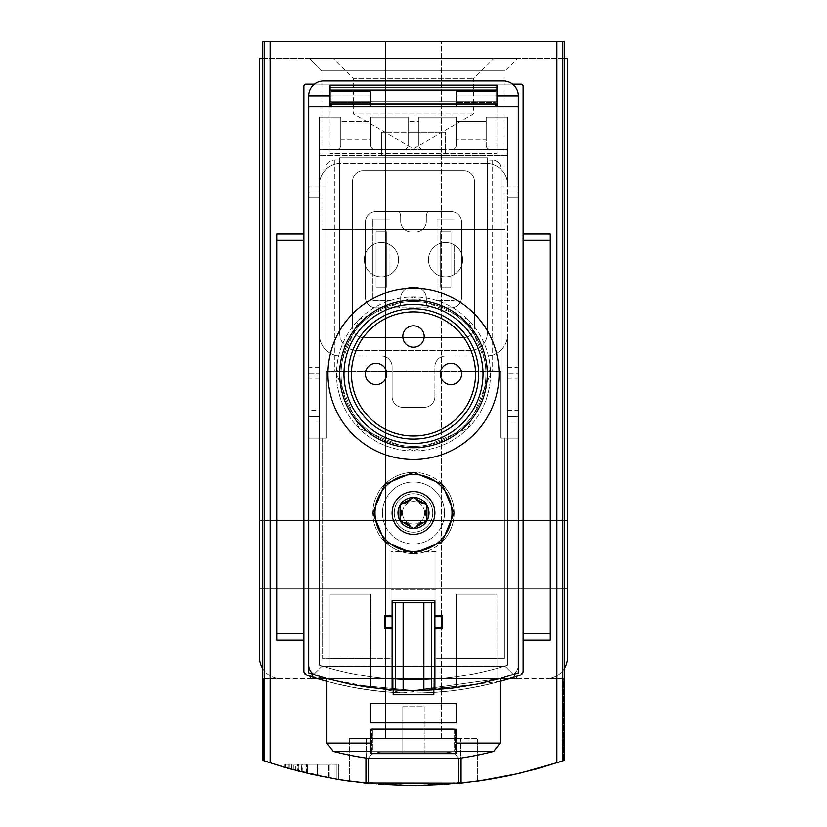 <?xml version="1.0" encoding="UTF-8"?>
<svg xmlns="http://www.w3.org/2000/svg" width="827" height="827" viewBox="0 0 827 827"><rect width="100%" height="100%" fill="white"/><g stroke="black" fill="none" stroke-linecap="round" stroke-linejoin="round"><path stroke-width="0.62" stroke-dasharray="4.13 3.1" d="M325.859 777.266A461.983 461.983 0 0 0 338.377 779.499A461.983 461.983 0 0 1 317.527 775.571A461.983 461.983 0 0 0 330.035 778.052L339.029 779.613L330.035 778.052A461.983 461.983 0 0 0 338.377 779.499A461.983 461.983 0 0 1 317.527 775.571A461.983 461.983 0 0 0 325.859 777.266L325.859 764.262L339.029 764.262L317.527 764.262L339.029 764.262L317.527 764.262L325.859 764.262L325.859 777.266M559.683 761.915L563.549 760.602C463.513 793.806 363.487 793.806 263.451 760.602L267.266 761.894M364.149 783.004L349.356 781.184L413.51 785.65L477.634 781.184L461.404 783.159M366.247 783.231L349.356 781.184L366.247 783.231L366.247 738.594L368.501 738.594L365.937 738.594L461.063 738.594L349.335 738.594L477.665 738.594L349.335 738.594L366.247 738.594L366.247 783.231L368.387 783.448L345.086 780.554L317.496 775.561L290.267 768.914L264.226 760.871L264.226 41.35L564.283 41.35L262.717 41.35L564.283 41.35L564.283 58.459L259.502 58.459L259.502 657.32A21.388 21.388 0 0 0 280.891 678.709L563.425 678.709L563.549 760.602L563.425 678.709L564.283 678.709L262.717 678.709L280.891 678.709L263.575 678.709L263.451 760.602L262.717 760.354L263.451 760.602L263.575 678.709L262.717 678.709L262.717 41.35L264.226 41.35M317.403 775.54L317.403 764.262L293.296 764.262L293.296 769.741C267.534 763.063 324.629 777.907 325.941 777.277A461.983 461.983 0 0 1 317.919 775.654L298.785 771.178L325.941 777.277A461.983 461.983 0 0 1 287.176 768.045A461.983 461.983 0 0 0 317.403 775.54L287.196 768.056M301.504 771.87L305.949 772.956A461.983 461.983 0 0 1 285.791 767.642A461.983 461.983 0 0 0 301.504 771.87L301.504 764.262L285.791 764.262L305.949 764.262L301.772 764.262L301.772 771.932L289.967 768.831M289.957 768.821L289.957 764.262L291.828 764.262L291.828 769.337L305.949 772.956A461.983 461.983 0 0 1 301.772 771.932M291.238 769.182A461.983 461.983 0 0 0 295.849 770.413A461.983 461.983 0 0 0 302.258 772.056L291.238 769.182L291.238 764.262L307.406 764.262L291.238 764.262M291.693 769.306A461.983 461.983 0 0 0 295.87 770.423A461.983 461.983 0 0 1 284.323 767.229A461.983 461.983 0 0 0 291.693 769.306L291.693 764.262L291.693 769.306M307.406 773.307A461.983 461.983 0 0 1 295.87 770.423L307.406 773.307L307.406 764.262L307.406 773.307M291.828 764.262L305.949 764.262L305.949 772.956L305.949 764.262L285.791 764.262L285.791 767.642L339.029 779.613L330.035 778.052L339.029 779.613L339.029 764.262L339.029 779.613M349.335 781.184L349.335 738.594L349.335 781.174L378.456 784.316M448.596 784.316L477.665 781.174L477.665 738.594L477.665 781.184M262.717 668.588A21.388 21.388 0 0 0 280.891 678.709L262.717 678.709L262.717 760.354L264.226 760.871M460.753 783.231L460.753 738.594L460.753 783.231L458.613 783.448L461.063 783.2L461.063 738.594L458.499 738.594L461.063 738.594L461.063 758.049M564.283 668.588A21.388 21.388 0 0 0 567.498 657.32L567.498 58.459L564.283 58.459L564.283 668.588A21.388 21.388 0 0 1 546.109 678.709A21.388 21.388 0 0 0 564.283 668.588L564.283 678.709L546.109 678.709L564.283 678.709L564.283 760.354L543.484 766.991L516.348 774.051L488.84 779.468L461.063 783.2M297.668 770.888A461.983 461.983 0 0 0 306.517 773.09L328.753 777.814A461.983 461.983 0 0 1 306.559 773.1A461.983 461.983 0 0 0 318.86 775.85L297.668 770.888L297.668 764.262L328.753 764.262L297.668 764.262M298.537 771.115A461.983 461.983 0 0 0 306.559 773.1A461.983 461.983 0 0 1 284.374 767.239A461.983 461.983 0 0 0 298.537 771.115L298.537 764.262L298.537 771.115M322.602 438.093L322.602 658.643L391.047 658.643L391.047 689.687A320.814 320.814 0 0 1 316.152 675.349A320.814 320.814 0 0 0 510.848 675.349A320.814 320.814 0 0 1 391.047 689.687L391.047 551.63L391.047 658.643L322.602 658.643L391.047 658.643L322.602 658.643L322.602 438.093L326.438 438.093L326.438 371.799L325.807 371.799L501.193 371.799L326.438 371.799L326.438 438.093L308.698 438.093L308.698 665.156A10.689 10.689 0 0 0 316.152 675.349A10.689 10.689 0 0 1 308.698 665.156A10.689 10.689 0 0 0 316.152 675.349A320.814 320.814 0 0 0 510.848 675.349A10.689 10.689 0 0 0 518.302 665.156L518.302 438.093L504.398 438.093L504.398 658.643L504.398 438.093L500.562 438.093L500.562 371.799L500.562 438.093L518.302 438.093L500.562 438.093L501.193 438.093L501.193 371.799L334.366 371.799L501.193 371.799L501.193 168.605L499.88 164.056L495.466 160.531L487.289 160.056L493.595 160.107L497.182 161.368L500.345 164.893L501.193 168.605L501.193 438.093L501.193 168.605L501.193 438.093L518.302 438.093L518.302 186.861L501.193 186.861L518.302 186.861L518.302 95.891A14.969 14.969 0 0 0 503.333 80.922L323.667 80.922A14.969 14.969 0 0 0 308.698 95.891L308.698 438.093L326.438 438.093L308.698 438.093L322.602 438.093L322.602 658.643L322.602 438.093M435.953 551.63L391.047 551.63L391.047 689.687L391.047 551.63L435.953 551.63L435.953 658.643L504.398 658.643L504.398 438.093L504.398 658.643L435.953 658.643L435.953 689.687L435.953 658.643L504.398 658.643L435.953 658.643L435.953 551.63L435.953 689.687L435.953 551.63M496.913 594.231L496.913 658.395L456.277 658.395L456.277 594.231L496.913 594.231L456.277 594.231L456.277 687.609A320.814 320.814 0 0 0 496.913 679.443L496.913 658.395L456.277 658.395L496.913 658.395L496.913 594.231L456.277 594.231L456.277 687.609A320.814 320.814 0 0 0 496.913 679.443L496.913 658.395L456.277 658.395L456.277 687.609A320.814 320.814 0 0 0 496.913 679.443L496.913 594.231L456.277 594.231L456.277 687.609A320.814 320.814 0 0 0 496.913 679.443L496.913 594.231M370.723 594.231L370.723 658.395L330.087 658.395L330.087 594.231L370.723 594.231L330.087 594.231L330.087 679.443A320.814 320.814 0 0 0 370.723 687.609L370.723 658.395L330.087 658.395L370.723 658.395L370.723 594.231L330.087 594.231L330.087 679.443A320.814 320.814 0 0 0 370.723 687.609L370.723 658.395L330.087 658.395L330.087 679.443A320.814 320.814 0 0 0 370.723 687.609L370.723 594.231L330.087 594.231L330.087 679.443A320.814 320.814 0 0 0 370.723 687.609L370.723 594.231M326.882 678.553L352.261 684.57L413.459 690.473L474.77 684.57L500.118 678.553L413.521 690.473L352.271 684.58L326.882 678.553L352.261 684.57L413.459 690.473L474.77 684.57L500.118 678.553L413.521 690.473L352.271 684.58L326.882 678.553L326.882 743.122L370.723 743.122L370.723 753.221L370.723 729.29L370.723 753.221L370.723 729.29L456.277 729.29L456.277 753.221L456.277 729.29L370.723 729.29L370.723 753.221L456.277 753.221L456.277 729.29L456.277 753.221L370.723 753.221L370.723 751.402L370.723 753.221L456.277 753.221L456.277 729.29L370.723 729.29L370.723 743.122L370.723 729.29L370.723 743.122L326.882 743.122L370.723 743.122M316.152 675.349A320.814 320.814 0 0 0 510.848 675.349A10.689 10.689 0 0 0 518.302 665.156A10.689 10.689 0 0 1 510.848 675.349A10.689 10.689 0 0 0 518.302 665.156L518.302 95.891A14.969 14.969 0 0 0 512.595 84.127L314.405 84.127A14.969 14.969 0 0 0 308.698 95.891L308.698 665.156L308.698 95.891L330.087 95.891L330.087 85.191L330.087 103.923L330.087 85.191L496.913 85.191L496.913 103.923L330.087 103.923L330.087 100.915L330.087 103.923M325.807 438.093L325.807 168.605L325.807 186.861L308.698 186.861L325.807 186.861L325.807 438.093L325.807 168.605L326.655 164.893L328.319 162.557L331.534 160.531L334.366 160.056L331.534 160.531L328.319 162.557L326.655 164.893L325.807 168.605L325.807 438.093M435.953 589.393L391.047 589.393L435.953 589.393M303.891 86.266L303.891 237.463L303.891 86.266L306.021 84.127L520.979 84.127L523.109 86.266A2.14 2.14 0 0 0 520.979 84.127L523.109 86.266L523.109 233.845L550.275 233.845L523.109 233.845L523.109 86.266L523.109 671.1L520.235 675.142C449.206 698.918 378.053 698.918 306.765 675.142L303.891 671.1L303.891 640.212L276.725 640.212L276.725 233.845L303.891 233.845L303.891 671.1L303.891 640.212L276.725 640.212L276.725 233.845L303.891 233.845L303.891 86.266L306.021 84.127L512.595 84.127A14.969 14.969 0 0 0 503.333 80.922L323.667 80.922A14.969 14.969 0 0 0 314.405 84.127L306.021 84.127A2.14 2.14 0 0 0 303.891 86.266M303.891 233.845L276.725 233.845L276.725 240.378L303.891 240.378L303.891 237.463L303.891 636.594L303.891 240.378M523.109 671.1L523.109 640.212L550.275 640.212L523.109 640.212L523.109 671.1L520.235 675.142A4.28 4.28 0 0 0 523.109 671.1M523.109 640.212L550.275 640.212L550.275 233.845L550.275 640.212L550.275 233.845L523.109 233.845M365.937 783.2L365.937 758.049M500.118 681.376L402.821 692.871L306.765 675.142L303.891 671.1A4.28 4.28 0 0 0 306.765 675.142A327.234 327.234 0 0 0 520.235 675.142M496.913 106.58L330.087 106.58L330.087 87.672L330.087 153.636L330.087 106.58L496.913 106.58L330.087 106.58L496.913 106.58L496.913 87.672L496.913 153.636L496.913 106.58L496.913 153.636L330.087 153.636L496.913 153.636L496.913 95.891L518.302 95.891A14.969 14.969 0 0 0 512.595 84.127L314.405 84.127A14.969 14.969 0 0 0 308.698 95.891M496.913 103.923L496.913 95.891M456.277 743.122L456.277 729.29L456.277 743.122L500.118 743.122L456.277 743.122L500.118 743.122L500.118 678.553M370.723 751.402L333.291 751.402A320.814 320.814 0 0 0 366.764 758.163L460.236 758.163A320.814 320.814 0 0 0 493.709 751.402L456.277 751.402M370.723 703.632L456.277 703.632L370.723 703.632L456.277 703.632L370.723 703.632L456.277 703.632L370.723 703.632L370.723 722.881L456.277 722.881L456.277 703.632L370.723 703.632L370.723 722.881L370.723 703.632M456.277 722.881L370.723 722.881L456.277 722.881L456.277 703.632L456.277 722.881L370.723 722.881L456.277 722.881L456.277 703.632L456.277 722.881L456.277 703.632L456.277 722.881L370.723 722.881L456.277 722.881M440.233 231.705L450.932 231.705L450.932 287.31L450.932 231.705L440.233 231.705L440.233 287.31L450.932 287.31L450.932 231.705L450.932 287.31L440.233 287.31L450.932 287.31L440.233 287.31L440.233 231.705L450.932 231.705L440.233 231.705L440.233 287.31L440.233 231.705M474.46 326.882L474.46 181.444A10.689 10.689 0 0 0 463.761 170.744L363.239 170.744A10.689 10.689 0 0 0 352.54 181.444L352.54 326.882A10.689 10.689 0 0 0 363.239 337.571L463.761 337.571A10.689 10.689 0 0 0 474.46 326.882L474.46 181.444A10.689 10.689 0 0 0 463.761 170.744L363.239 170.744A10.689 10.689 0 0 0 352.54 181.444L352.54 326.882A10.689 10.689 0 0 0 363.239 337.571L463.761 337.571A10.689 10.689 0 0 0 474.46 326.882L474.46 181.444A10.689 10.689 0 0 0 463.761 170.744L363.239 170.744A10.689 10.689 0 0 0 352.54 181.444L352.54 326.882A10.689 10.689 0 0 0 363.239 337.571L463.761 337.571A10.689 10.689 0 0 0 474.46 326.882L474.46 181.444A10.689 10.689 0 0 0 463.761 170.744L363.239 170.744A10.689 10.689 0 0 0 352.54 181.444L352.54 326.882A10.689 10.689 0 0 0 363.239 337.571L463.761 337.571A10.689 10.689 0 0 0 474.46 326.882M376.068 231.705L386.767 231.705L376.068 231.705L376.068 287.31L386.767 287.31L386.767 231.705L386.767 287.31L386.767 231.705L386.767 287.31L376.068 287.31L386.767 287.31L376.068 287.31L376.068 231.705L386.767 231.705L376.068 231.705L376.068 287.31L376.068 231.705M309.474 678.709L517.526 678.709L309.474 678.709L517.526 678.709L309.474 678.709L321.899 666.283L505.101 666.283L321.899 666.283L321.899 520.441L505.101 520.441L321.899 520.441L505.101 520.441L321.899 520.441L321.899 666.283L505.101 666.283L321.899 666.283L309.474 678.709M339.711 160.056L334.366 160.056L339.711 160.056L339.711 157.916L339.711 333.291A17.109 17.109 0 0 0 356.819 350.41L470.181 350.41A17.109 17.109 0 0 0 487.289 333.291L487.289 157.916L339.711 157.916L339.711 333.291L339.711 157.916L487.289 157.916L487.289 333.291A17.109 17.109 0 0 1 470.181 350.41A17.109 17.109 0 0 0 487.289 333.291A17.109 17.109 0 0 1 470.181 350.41L356.819 350.41A17.109 17.109 0 0 1 339.711 333.291L339.711 160.056M518.302 95.891L518.302 665.156L518.302 106.58L518.302 197.364L518.302 106.58L308.698 106.58L308.698 197.364L308.698 106.58L518.302 106.58L518.302 672.878L518.302 197.364L518.302 672.878L500.852 678.357L477.158 684.094L459.14 687.216L434.888 689.759L434.888 628.448L434.888 689.759L423.869 690.307A320.814 320.814 0 0 1 403.131 690.307L392.112 689.759L392.112 628.448L392.112 689.759L367.86 687.216L349.842 684.094L326.148 678.357L308.698 672.878L308.698 423.124L319.398 423.124L319.398 665.156A310.125 310.125 0 0 0 507.602 665.156L507.602 184.866A21.388 21.388 0 0 0 486.214 163.477L340.786 163.477A21.388 21.388 0 0 0 319.398 184.866L319.398 334.584A21.388 21.388 0 0 0 340.786 355.961L381.423 355.961A10.689 10.689 0 0 1 392.112 366.661L392.112 396.609A10.689 10.689 0 0 0 402.811 407.297L424.189 407.297A10.689 10.689 0 0 0 434.888 396.609L434.888 366.661A10.689 10.689 0 0 1 445.577 355.961L486.214 355.961A21.388 21.388 0 0 0 507.602 334.584L507.602 373.928L518.302 373.928L507.602 373.928L507.602 665.156L507.602 423.124L518.302 423.124M567.498 554.659L567.498 588.886L567.498 554.659M333.291 58.459L493.709 58.459L333.291 58.459L353.615 78.782L473.385 78.782L353.615 78.782L353.615 114.064L473.385 114.064L353.615 114.064L413.5 148.643L473.385 114.064L473.385 78.782L493.709 58.459M309.474 58.459L517.526 58.459L309.474 58.459L517.526 58.459L309.474 58.459L517.526 58.459L309.474 58.459L321.899 70.884L505.101 70.884L321.899 70.884L505.101 70.884L321.899 70.884L309.474 58.459L321.899 70.884L505.101 70.884L321.899 70.884L321.899 229.565L505.101 229.565L321.899 229.565L505.101 229.565L321.899 229.565L321.899 70.884L321.899 229.565L505.101 229.565L321.899 229.565M564.283 58.459L262.717 58.459M259.502 554.659L259.502 588.886L259.502 554.659M385.692 41.35L441.308 41.35L385.692 41.35L441.308 41.35L385.692 41.35L385.692 738.594L441.308 738.594L385.692 738.594L441.308 738.594L385.692 738.594L385.692 41.35M326.882 681.365A327.234 327.234 0 0 0 500.118 681.365M512.595 84.127A14.969 14.969 0 0 0 503.333 80.922L323.667 80.922A14.969 14.969 0 0 0 314.405 84.127M330.087 95.891L330.087 106.58M339.711 333.291A17.109 17.109 0 0 0 356.819 350.41A17.109 17.109 0 0 1 339.711 333.291M458.747 758.163L368.253 758.163L458.747 758.163L368.253 758.163L458.747 758.163L455.201 753.955L371.799 753.955L368.253 758.163L371.799 753.955L371.799 728.866L455.201 728.866L371.799 728.866L455.201 728.866L371.799 728.866L371.799 753.955L455.201 753.955L371.799 753.955L455.201 753.955L455.201 728.866L455.201 753.955L458.747 758.163M454.137 728.866L372.863 728.866L454.137 728.866L372.863 728.866L454.137 728.866L454.137 751.64L372.863 751.64L454.137 751.64L372.863 751.64L372.863 728.866L372.863 751.64L454.137 751.64L454.137 728.866M380.472 752.715L446.528 752.715L380.472 752.715L372.863 751.64L380.472 752.715L446.528 752.715L380.472 752.715M402.811 752.715L424.189 752.715L402.811 752.715L424.189 752.715L402.811 752.715L402.811 706.734L402.811 752.715L402.811 706.734L424.189 706.734L424.189 752.715L424.189 706.734L402.811 706.734L402.811 752.715M402.811 706.734L424.189 706.734L424.189 752.715L424.189 706.734L402.811 706.734M303.891 640.212L276.725 640.212L276.725 240.378M330.035 778.052L330.035 764.262L330.035 778.052M336.227 779.137L336.227 764.262L336.227 779.137M338.377 779.499L338.377 764.262L338.377 779.499M317.527 775.571L317.527 764.262L317.527 775.571M295.849 770.413L295.87 764.262M284.323 767.229L284.323 764.262L284.323 767.229M302.258 772.056L302.258 764.262M306.517 773.09L306.517 764.262M328.753 777.814L328.753 764.262L328.753 777.814M306.559 773.1L306.559 764.262L306.559 773.1M284.374 767.239L284.374 764.262L284.374 767.239M318.86 775.85L318.86 764.262M293.296 764.262L325.941 764.262L317.919 764.262L317.919 775.654M298.785 771.178L298.785 764.262L325.941 764.262L325.941 777.277L325.941 764.262L287.176 764.262L317.403 764.262M298.785 764.262L317.919 764.262M325.941 777.277L325.941 764.262M287.176 768.045L287.176 764.262M289.957 764.262L301.772 764.262M305.949 772.956L305.949 764.262M285.791 764.262L285.791 767.642L285.791 764.262L301.504 764.262M483.009 373.928A69.509 69.509 0 0 1 378.745 434.134A69.509 69.509 0 0 1 378.745 313.733A69.509 69.509 0 0 1 483.009 373.928A69.509 69.509 0 0 1 378.745 434.134A69.509 69.509 0 0 1 378.745 313.733A69.509 69.509 0 0 1 483.009 373.928A69.509 69.509 0 0 0 413.5 304.419A69.509 69.509 0 0 0 343.991 373.928A69.509 69.509 0 0 0 413.5 443.448A69.509 69.509 0 0 0 483.009 373.928A69.509 69.509 0 0 1 378.745 434.134A69.509 69.509 0 0 1 378.745 313.733A69.509 69.509 0 0 1 483.009 373.928A69.509 69.509 0 0 1 413.5 443.448A69.509 69.509 0 0 1 343.991 373.928A69.509 69.509 0 0 0 448.255 434.134A69.509 69.509 0 0 0 448.255 313.733A69.509 69.509 0 0 0 343.991 373.928A69.509 69.509 0 0 0 448.255 434.134A69.509 69.509 0 0 0 448.255 313.733A69.509 69.509 0 0 0 343.991 373.928A69.509 69.509 0 0 1 413.5 304.419A69.509 69.509 0 0 1 483.009 373.928M490.494 373.928L467.937 319.48L413.552 296.934L359.063 319.48L336.506 373.897L359.011 428.334L413.459 450.932L467.906 428.407L490.494 373.928A76.994 76.994 0 0 1 375.003 440.615A76.994 76.994 0 0 1 375.003 307.251A76.994 76.994 0 0 1 490.494 373.928M437.028 244.906L437.028 274.543A17.109 17.109 0 0 0 454.137 274.543L454.137 244.906A17.109 17.109 0 0 0 437.028 244.906L437.028 300.356L454.137 300.356L437.028 300.356L437.028 219.083L454.137 219.083L437.028 219.083L437.028 244.906A17.109 17.109 0 0 0 437.028 274.543L437.028 244.906A17.109 17.109 0 0 1 454.137 244.906L454.137 274.543A17.109 17.109 0 0 0 454.137 244.906A17.109 17.109 0 0 1 454.137 274.543A17.109 17.109 0 0 1 437.028 274.543A17.109 17.109 0 0 1 437.028 244.906M372.863 244.906L372.863 274.543A17.109 17.109 0 0 0 389.972 274.543L389.972 244.906A17.109 17.109 0 0 0 372.863 244.906L372.863 300.356L389.972 300.356L372.863 300.356L372.863 219.083L389.972 219.083L372.863 219.083L372.863 244.906A17.109 17.109 0 0 0 372.863 274.543L372.863 244.906A17.109 17.109 0 0 1 389.972 244.906L389.972 274.543A17.109 17.109 0 0 0 389.972 244.906A17.109 17.109 0 0 1 389.972 274.543A17.109 17.109 0 0 1 372.863 274.543A17.109 17.109 0 0 1 372.863 244.906M450.932 307.84A10.689 10.689 0 0 0 461.621 297.151L461.621 222.287A10.689 10.689 0 0 0 450.932 211.598L376.068 211.598A10.689 10.689 0 0 0 365.379 222.287L365.379 297.151A10.689 10.689 0 0 0 376.068 307.84L450.932 307.84A10.689 10.689 0 0 0 461.621 297.151L461.621 222.287A10.689 10.689 0 0 0 450.932 211.598L376.068 211.598A10.689 10.689 0 0 0 365.379 222.287L365.379 297.151A10.689 10.689 0 0 0 376.068 307.84L399.234 307.84A10.689 10.689 0 0 0 400.671 302.496L400.671 298.216A10.689 10.689 0 0 1 411.36 287.527A10.689 10.689 0 0 0 400.671 298.216A10.689 10.689 0 0 1 411.36 287.527A10.689 10.689 0 0 0 400.671 298.216L400.671 302.496A10.689 10.689 0 0 1 399.234 307.84A10.689 10.689 0 0 0 400.671 302.496A10.689 10.689 0 0 1 399.234 307.84L376.068 307.84A10.689 10.689 0 0 1 365.379 297.151L365.379 222.287A10.689 10.689 0 0 1 376.068 211.598L427.766 211.598A10.689 10.689 0 0 0 426.329 216.943L426.329 221.222A10.689 10.689 0 0 1 415.64 231.911A10.689 10.689 0 0 0 426.329 221.222A10.689 10.689 0 0 1 415.64 231.911A10.689 10.689 0 0 0 426.329 221.222L426.329 216.943A10.689 10.689 0 0 1 427.766 211.598A10.689 10.689 0 0 0 426.329 216.943A10.689 10.689 0 0 1 427.766 211.598L450.932 211.598A10.689 10.689 0 0 1 461.621 222.287L461.621 297.151A10.689 10.689 0 0 1 450.932 307.84L376.068 307.84A10.689 10.689 0 0 1 365.379 297.151L365.379 222.287A10.689 10.689 0 0 1 376.068 211.598L450.932 211.598A10.689 10.689 0 0 1 461.621 222.287L461.621 297.151A10.689 10.689 0 0 1 450.932 307.84M411.36 231.911L415.64 231.911L411.36 231.911A10.689 10.689 0 0 1 400.671 221.222A10.689 10.689 0 0 0 411.36 231.911A10.689 10.689 0 0 1 400.671 221.222A10.689 10.689 0 0 0 411.36 231.911L415.64 231.911L411.36 231.911M400.671 216.943L400.671 221.222L400.671 216.943A10.689 10.689 0 0 0 399.234 211.598A10.689 10.689 0 0 1 400.671 216.943A10.689 10.689 0 0 0 399.234 211.598A10.689 10.689 0 0 1 400.671 216.943L400.671 221.222L400.671 216.943M370.723 106.58L370.723 91.611L370.723 106.58L370.723 102.31L331.151 102.31L331.151 91.611L331.151 106.58L495.849 106.58L495.849 117.279L495.849 91.611L456.277 91.611L456.277 106.58L456.277 102.31L495.849 102.31L495.849 91.611L495.849 117.279L486.214 117.279L486.214 145.076L486.214 117.279L507.602 117.279L486.214 117.279L507.602 117.279L507.602 334.584A21.388 21.388 0 0 1 486.214 355.961A21.388 21.388 0 0 0 507.602 334.584A21.388 21.388 0 0 1 486.214 355.961L445.577 355.961A10.689 10.689 0 0 0 434.888 366.661A10.689 10.689 0 0 1 445.577 355.961A10.689 10.689 0 0 0 434.888 366.661L434.888 396.609A10.689 10.689 0 0 1 424.189 407.297A10.689 10.689 0 0 0 434.888 396.609A10.689 10.689 0 0 1 424.189 407.297L402.811 407.297A10.689 10.689 0 0 1 392.112 396.609A10.689 10.689 0 0 0 402.811 407.297A10.689 10.689 0 0 1 392.112 396.609L392.112 366.661A10.689 10.689 0 0 0 381.423 355.961A10.689 10.689 0 0 1 392.112 366.661A10.689 10.689 0 0 0 381.423 355.961L340.786 355.961A21.388 21.388 0 0 1 319.398 334.584L319.398 665.156A310.125 310.125 0 0 0 507.602 665.156A310.125 310.125 0 0 1 319.398 665.156L319.398 334.584A21.388 21.388 0 0 0 340.786 355.961A21.388 21.388 0 0 1 319.398 334.584L319.398 117.279L340.786 117.279L319.398 117.279L319.398 184.866A21.388 21.388 0 0 1 340.786 163.477A21.388 21.388 0 0 0 319.398 184.866A21.388 21.388 0 0 1 340.786 163.477L486.214 163.477A21.388 21.388 0 0 1 507.602 184.866A21.388 21.388 0 0 0 486.214 163.477A21.388 21.388 0 0 1 507.602 184.866L507.602 155.776L319.398 155.776L381.423 155.776L381.423 149.356L319.398 149.356L319.398 184.866L319.398 117.279L319.398 149.356L381.423 149.356L381.423 155.776L445.577 155.776L445.577 149.356L423.124 149.356A4.28 4.28 0 0 1 418.844 145.076L418.844 117.279L418.844 132.248L408.156 132.248L408.156 117.279L408.156 145.076L408.156 132.248L381.423 132.248L381.423 149.356L381.423 132.248L418.844 132.248L418.844 145.076A4.28 4.28 0 0 0 423.124 149.356L445.577 149.356L445.577 155.776L507.602 155.776L507.602 184.866L507.602 117.279L507.602 155.776L507.602 149.356L451.997 149.356A4.28 4.28 0 0 0 456.277 145.076A4.28 4.28 0 0 1 451.997 149.356L490.494 149.356A4.28 4.28 0 0 1 486.214 145.076A4.28 4.28 0 0 0 490.494 149.356L381.423 149.356L403.876 149.356L381.423 149.356L381.423 155.776L381.423 149.356L445.577 149.356L445.577 132.248L418.844 132.248L418.844 121.559L408.156 121.559L408.156 145.076A4.28 4.28 0 0 1 403.876 149.356L336.506 149.356A4.28 4.28 0 0 0 340.786 145.076L340.786 117.279L340.786 145.076A4.28 4.28 0 0 1 336.506 149.356L375.003 149.356A4.28 4.28 0 0 1 370.723 145.076A4.28 4.28 0 0 0 375.003 149.356L403.876 149.356A4.28 4.28 0 0 0 408.156 145.076L408.156 117.279L370.723 117.279L408.156 117.279L408.156 121.559L418.844 121.559L418.844 117.279L456.277 117.279L418.844 117.279L418.844 145.076L418.844 132.248L445.577 132.248L381.423 132.248L445.577 132.248L445.577 149.356L507.602 149.356L507.602 117.279L495.849 117.279L495.849 102.31L456.277 102.31L456.277 91.611L456.277 103.923M319.398 410.295L319.398 184.866L319.398 373.928L308.698 373.928L308.698 197.364L308.698 410.295L319.398 410.295L319.398 423.124M382.487 512.957A31.012 31.012 0 0 0 429.006 539.814A31.012 31.012 0 0 0 429.006 486.1A31.012 31.012 0 0 0 382.487 512.957A31.012 31.012 0 0 0 429.006 539.814A31.012 31.012 0 0 0 429.006 486.1A31.012 31.012 0 0 0 382.487 512.957M392.112 366.661L392.112 396.609L392.112 366.661M393.176 689.832L393.176 694.752L433.824 694.752L433.824 679.112L433.824 694.752L393.176 694.752L393.176 679.112L393.176 689.832A320.814 320.814 0 0 0 518.302 672.878A320.814 320.814 0 0 1 393.176 689.832L393.176 679.112A310.125 310.125 0 0 1 319.398 665.156L319.398 373.928L308.698 373.928L308.698 672.878A320.814 320.814 0 0 0 393.176 689.832A320.814 320.814 0 0 1 308.698 672.878L308.698 106.58L331.151 106.58L331.151 117.279L331.151 102.31L370.723 102.31L370.723 91.611L331.151 91.611L370.723 91.611L331.151 91.611L370.723 91.611L370.723 103.923M331.151 106.58L331.151 117.279L319.398 117.279L340.786 117.279L331.151 117.279L331.151 103.923M486.214 121.559L456.277 121.559L456.277 117.279L456.277 145.076L456.277 121.559L486.214 121.559L486.214 117.279L486.214 145.076L486.214 139.732L456.277 139.732L486.214 139.732L486.214 121.559M370.723 117.279L370.723 121.559L340.786 121.559L370.723 121.559L370.723 139.732L340.786 139.732L340.786 145.076A4.28 4.28 0 0 1 336.506 149.356A4.28 4.28 0 0 0 340.786 145.076L340.786 117.279L340.786 139.732L370.723 139.732L370.723 145.076L370.723 117.279L408.156 117.279L370.723 117.279L370.723 145.076A4.28 4.28 0 0 0 375.003 149.356A4.28 4.28 0 0 1 370.723 145.076L370.723 117.279M456.277 106.58L456.277 91.611L495.849 91.611L456.277 91.611L495.849 91.611L495.849 103.923M319.398 416.705L308.698 416.705L319.398 416.705M392.112 628.448L392.112 627.383L385.692 627.383L385.692 616.684L392.112 616.684L392.112 615.619L392.112 628.448L384.627 628.448L384.627 615.619L384.627 628.448L384.627 615.619L392.112 615.619L384.627 615.619L392.112 615.619L392.112 602.78L434.888 602.78L392.112 602.78L434.888 602.78L434.888 615.619L442.373 615.619L434.888 615.619L434.888 600.64L392.112 600.64L392.112 616.684L385.692 616.684L385.692 627.383L392.112 627.383L392.112 628.448L384.627 628.448L392.112 628.448L392.112 689.759M434.888 602.78L434.888 616.684L441.308 616.684L441.308 627.383L441.308 616.684L434.888 616.684L434.888 615.619L434.888 627.383L441.308 627.383L434.888 627.383L434.888 628.448L434.888 627.383L434.888 628.448L442.373 628.448L442.373 615.619L442.373 628.448L434.888 628.448L434.888 689.759M415.64 287.527L411.36 287.527L415.64 287.527A10.689 10.689 0 0 1 426.329 298.216A10.689 10.689 0 0 0 415.64 287.527A10.689 10.689 0 0 1 426.329 298.216A10.689 10.689 0 0 0 415.64 287.527L411.36 287.527L415.64 287.527M426.329 302.496L426.329 298.216L426.329 302.496A10.689 10.689 0 0 0 427.766 307.84A10.689 10.689 0 0 1 426.329 302.496A10.689 10.689 0 0 0 427.766 307.84A10.689 10.689 0 0 1 426.329 302.496L426.329 298.216L426.329 302.496M364.304 259.719A17.109 17.109 0 0 0 389.972 274.543A17.109 17.109 0 0 0 389.972 244.906A17.109 17.109 0 0 0 364.304 259.719M428.469 259.719A17.109 17.109 0 0 0 454.137 274.543A17.109 17.109 0 0 0 454.137 244.906A17.109 17.109 0 0 0 428.469 259.719M394.252 512.957A19.248 19.248 0 0 0 423.124 529.621A19.248 19.248 0 0 0 423.124 496.283A19.248 19.248 0 0 0 394.252 512.957A19.248 19.248 0 0 0 423.124 529.621A19.248 19.248 0 0 0 423.124 496.283A19.248 19.248 0 0 0 394.252 512.957M384.782 484.198A40.637 40.637 0 0 0 384.772 541.695M385.041 541.954A40.637 40.637 0 0 0 412.921 553.583M413.479 553.594A40.637 40.637 0 0 0 442.228 541.695M442.331 541.592A40.637 40.637 0 0 0 454.137 512.967L442.228 541.695L413.521 553.594L384.772 541.695L372.863 512.967L384.741 484.25L413.459 472.32L442.218 484.198L454.137 512.957A40.637 40.637 0 0 1 393.176 548.146A40.637 40.637 0 0 1 393.176 477.758A40.637 40.637 0 0 1 454.137 512.957M454.137 512.637A40.637 40.637 0 0 0 442.59 484.581M442.259 484.25A40.637 40.637 0 0 0 413.541 472.32M413.149 472.32A40.637 40.637 0 0 0 385.113 483.878M375.003 512.957A38.497 38.497 0 0 0 432.748 546.296A38.497 38.497 0 0 0 432.748 479.608A38.497 38.497 0 0 0 375.003 512.957M402.377 512.957A11.123 11.123 0 0 0 419.062 522.581A11.123 11.123 0 0 0 419.062 503.323A11.123 11.123 0 0 0 402.377 512.957M410.709 526.84A3.205 3.205 0 0 0 416.291 526.84A8.983 8.983 0 0 1 424.137 522.313A3.205 3.205 0 0 0 426.918 517.485A8.983 8.983 0 0 1 426.918 508.419A3.205 3.205 0 0 0 424.137 503.602A8.983 8.983 0 0 1 416.291 499.063A3.205 3.205 0 0 0 410.709 499.063A8.983 8.983 0 0 1 402.863 503.602A3.205 3.205 0 0 0 400.082 508.419A8.983 8.983 0 0 1 400.082 517.485A3.205 3.205 0 0 0 402.863 522.313A8.983 8.983 0 0 1 410.709 526.84L413.5 528.463A15.506 15.506 0 0 1 400.072 520.71L402.863 522.313A3.205 3.205 0 0 1 400.082 517.485L400.072 520.71A15.506 15.506 0 0 1 413.5 497.451A15.506 15.506 0 0 1 426.928 520.71A15.506 15.506 0 0 1 413.5 528.463L416.291 526.84A3.205 3.205 0 0 1 410.709 526.84L402.863 522.313M485.935 373.928A72.435 72.435 0 0 1 377.288 436.656A72.435 72.435 0 0 1 377.288 311.21A72.435 72.435 0 0 1 485.935 373.928A72.435 72.435 0 0 1 377.288 436.656A72.435 72.435 0 0 1 377.288 311.21A72.435 72.435 0 0 1 485.935 373.928M499.053 373.928A85.553 85.553 0 0 1 370.723 448.027A85.553 85.553 0 0 1 370.723 299.839A85.553 85.553 0 0 1 499.053 373.928M475.525 373.928A62.025 62.025 0 0 1 382.487 427.652A62.025 62.025 0 0 1 382.487 320.214A62.025 62.025 0 0 1 475.525 373.928M424.189 336.506A10.689 10.689 0 0 1 413.5 347.195A10.689 10.689 0 0 1 402.811 336.506A10.689 10.689 0 0 1 413.5 325.807A10.689 10.689 0 0 1 424.189 336.506A10.689 10.689 0 0 0 413.5 325.807A10.689 10.689 0 0 0 402.811 336.506A10.689 10.689 0 0 0 413.5 347.195A10.689 10.689 0 0 0 424.189 336.506A10.689 10.689 0 0 1 413.5 347.195A10.689 10.689 0 0 1 402.811 336.506A10.689 10.689 0 0 1 413.5 325.807A10.689 10.689 0 0 1 424.189 336.506A10.689 10.689 0 0 1 413.5 347.195A10.689 10.689 0 0 1 402.811 336.506A10.689 10.689 0 0 1 413.5 325.807A10.689 10.689 0 0 1 424.189 336.506M461.621 373.928A10.689 10.689 0 0 1 450.932 384.627A10.689 10.689 0 0 1 440.233 373.928A10.689 10.689 0 0 1 450.932 363.239A10.689 10.689 0 0 1 461.621 373.928A10.689 10.689 0 0 0 450.932 363.239A10.689 10.689 0 0 0 440.233 373.928A10.689 10.689 0 0 0 450.932 384.627A10.689 10.689 0 0 0 461.621 373.928A10.689 10.689 0 0 1 450.932 384.627A10.689 10.689 0 0 1 440.233 373.928A10.689 10.689 0 0 1 450.932 363.239A10.689 10.689 0 0 1 461.621 373.928A10.689 10.689 0 0 1 450.932 384.627A10.689 10.689 0 0 1 440.233 373.928A10.689 10.689 0 0 1 450.932 363.239A10.689 10.689 0 0 1 461.621 373.928M386.767 373.928A10.689 10.689 0 0 1 376.068 384.627A10.689 10.689 0 0 1 365.379 373.928A10.689 10.689 0 0 1 376.068 363.239A10.689 10.689 0 0 1 386.767 373.928A10.689 10.689 0 0 0 376.068 363.239A10.689 10.689 0 0 0 365.379 373.928A10.689 10.689 0 0 0 376.068 384.627A10.689 10.689 0 0 0 386.767 373.928A10.689 10.689 0 0 1 376.068 384.627A10.689 10.689 0 0 1 365.379 373.928A10.689 10.689 0 0 1 376.068 363.239A10.689 10.689 0 0 1 386.767 373.928A10.689 10.689 0 0 1 376.068 384.627A10.689 10.689 0 0 1 365.379 373.928A10.689 10.689 0 0 1 376.068 363.239A10.689 10.689 0 0 1 386.767 373.928M487.289 373.928A73.789 73.789 0 0 1 376.605 437.834A73.789 73.789 0 0 1 376.605 310.032A73.789 73.789 0 0 1 487.289 373.928M434.888 628.448L442.373 628.448L442.373 615.619L434.888 615.619M392.112 602.78L392.112 600.64L434.888 600.64L392.112 600.64L392.112 615.619M336.506 373.928L359.063 319.48L413.448 296.934L467.937 319.48L490.494 373.897L467.989 428.334L413.541 450.932L359.094 428.407L336.506 373.928A76.994 76.994 0 0 0 451.997 440.615A76.994 76.994 0 0 0 451.997 307.251A76.994 76.994 0 0 0 336.506 373.928M424.137 522.313L426.928 520.71L426.918 517.485A3.205 3.205 0 0 1 424.137 522.313L416.291 526.84M426.918 508.419L426.928 505.204L424.137 503.602A3.205 3.205 0 0 1 426.918 508.419L426.918 517.485M416.291 499.063L413.5 497.451L410.709 499.063A3.205 3.205 0 0 1 416.291 499.063L424.137 503.602M402.863 503.602L400.072 505.204L400.082 508.419A3.205 3.205 0 0 1 402.863 503.602L410.709 499.063M389.972 219.083L372.863 219.083L389.972 219.083M454.137 219.083L437.028 219.083L454.137 219.083M507.602 423.124L507.602 665.156A310.125 310.125 0 0 1 393.176 679.112L393.176 694.752L433.824 694.752L433.824 679.112L433.824 689.832M444.512 512.957A31.012 31.012 0 0 1 397.994 539.814A31.012 31.012 0 0 1 397.994 486.1A31.012 31.012 0 0 1 444.512 512.957A31.012 31.012 0 0 1 397.994 539.814A31.012 31.012 0 0 1 397.994 486.1A31.012 31.012 0 0 1 444.512 512.957M445.577 149.356L445.577 132.248L445.577 149.356M495.849 106.58L518.302 106.58M456.277 117.279L418.844 117.279L456.277 117.279L456.277 145.076A4.28 4.28 0 0 1 451.997 149.356A4.28 4.28 0 0 0 456.277 145.076L456.277 117.279M490.494 149.356A4.28 4.28 0 0 1 486.214 145.076A4.28 4.28 0 0 0 490.494 149.356M507.602 416.705L518.302 416.705L507.602 416.705M395.523 602.78L395.523 689.966M403.131 602.78L403.131 690.307M423.869 602.78L423.869 690.307M431.477 602.78L431.477 689.966M434.888 616.684L441.308 616.684L441.308 627.383L434.888 627.383M392.112 627.383L385.692 627.383L385.692 616.684L392.112 616.684M423.124 149.356A4.28 4.28 0 0 1 418.844 145.076A4.28 4.28 0 0 0 423.124 149.356M408.156 145.076A4.28 4.28 0 0 1 403.876 149.356A4.28 4.28 0 0 0 408.156 145.076M381.423 132.248L381.423 149.356L381.423 132.248M437.028 300.356L454.137 300.356L437.028 300.356M372.863 300.356L389.972 300.356L372.863 300.356M462.696 259.719A17.109 17.109 0 0 1 437.028 274.543A17.109 17.109 0 0 1 437.028 244.906A17.109 17.109 0 0 1 462.696 259.719M398.531 259.719A17.109 17.109 0 0 1 372.863 274.543A17.109 17.109 0 0 1 372.863 244.906A17.109 17.109 0 0 1 398.531 259.719M432.748 512.957A19.248 19.248 0 0 1 403.876 529.621A19.248 19.248 0 0 1 403.876 496.283A19.248 19.248 0 0 1 432.748 512.957A19.248 19.248 0 0 1 403.876 529.621A19.248 19.248 0 0 1 403.876 496.283A19.248 19.248 0 0 1 432.748 512.957M451.997 512.957A38.497 38.497 0 0 1 394.252 546.296A38.497 38.497 0 0 1 394.252 479.608A38.497 38.497 0 0 1 451.997 512.957A38.497 38.497 0 0 1 394.252 546.296A38.497 38.497 0 0 1 394.252 479.608A38.497 38.497 0 0 1 451.997 512.957M400.082 517.485L400.082 508.419M424.623 512.957A11.123 11.123 0 0 1 407.938 522.581A11.123 11.123 0 0 1 407.938 503.323A11.123 11.123 0 0 1 424.623 512.957M341.065 373.928A72.435 72.435 0 0 0 449.712 436.656A72.435 72.435 0 0 0 449.712 311.21A72.435 72.435 0 0 0 341.065 373.928A72.435 72.435 0 0 0 449.712 436.656A72.435 72.435 0 0 0 449.712 311.21A72.435 72.435 0 0 0 341.065 373.928M327.947 373.928A85.553 85.553 0 0 0 456.277 448.027A85.553 85.553 0 0 0 456.277 299.839A85.553 85.553 0 0 0 327.947 373.928A85.553 85.553 0 0 0 456.277 448.027A85.553 85.553 0 0 0 456.277 299.839A85.553 85.553 0 0 0 327.947 373.928M351.475 373.928A62.025 62.025 0 0 0 444.512 427.652A62.025 62.025 0 0 0 444.512 320.214A62.025 62.025 0 0 0 351.475 373.928A62.025 62.025 0 0 0 444.512 427.652A62.025 62.025 0 0 0 444.512 320.214A62.025 62.025 0 0 0 351.475 373.928M348.363 373.928A65.137 65.137 0 0 0 446.073 430.34A65.137 65.137 0 0 0 446.073 317.516A65.137 65.137 0 0 0 348.363 373.928M343.991 373.928A69.509 69.509 0 0 0 448.255 434.134A69.509 69.509 0 0 0 448.255 313.733A69.509 69.509 0 0 0 343.991 373.928A69.509 69.509 0 0 0 448.255 434.134A69.509 69.509 0 0 0 448.255 313.733A69.509 69.509 0 0 0 343.991 373.928M339.711 373.928A73.789 73.789 0 0 0 450.395 437.834A73.789 73.789 0 0 0 450.395 310.032A73.789 73.789 0 0 0 339.711 373.928A73.789 73.789 0 0 0 450.395 437.834A73.789 73.789 0 0 0 450.395 310.032A73.789 73.789 0 0 0 339.711 373.928M270.129 762.835L270.129 41.35M556.871 762.835L556.871 41.35M562.773 760.871L562.773 41.35M334.366 160.056L334.366 371.799L334.366 160.056M492.634 160.056L492.634 371.799L492.634 160.056M496.913 101.649L330.087 101.649L496.913 101.649M496.913 89.729L330.087 89.729L496.913 89.729M496.913 87.672L330.087 87.672L496.913 87.672M496.913 87.724L330.087 87.724L496.913 87.724M496.913 90.453L330.087 90.453L496.913 90.453M496.913 100.915L330.087 100.915L496.913 100.915M496.913 103.644L330.087 103.644L496.913 103.644M550.275 633.678L523.109 633.678M550.275 240.378L523.109 240.378M276.725 633.678L303.891 633.678M288.964 768.552L288.964 764.262M370.723 95.891L331.151 95.891L370.723 95.891M495.849 95.891L456.277 95.891L495.849 95.891M319.398 197.364L308.698 197.364L319.398 197.364M507.602 367.519L518.302 367.519M507.602 197.364L518.302 197.364L507.602 197.364M507.602 378.208L518.302 378.208M507.602 192.825L518.302 192.825L507.602 192.825M319.398 192.825L308.698 192.825L319.398 192.825M507.602 410.295L518.302 410.295M319.398 367.519L308.698 367.519M319.398 378.208L308.698 378.208M434.888 512.957A21.388 21.388 0 0 1 402.811 531.472A21.388 21.388 0 0 1 402.811 494.432A21.388 21.388 0 0 1 434.888 512.957M567.498 520.441L259.502 520.441L567.498 520.441M567.498 588.886L259.502 588.886L567.498 588.886M505.101 229.565L505.101 70.884L505.101 229.565L505.101 70.884L517.526 58.459M505.101 666.283L517.526 678.709L505.101 666.283L505.101 520.441L505.101 666.283M441.308 738.594L441.308 41.35L441.308 738.594M368.501 758.163L368.501 783.448M458.499 758.163L458.499 783.448M333.291 751.402L326.882 743.122M500.118 743.122L493.709 751.402M446.528 752.715L454.137 751.64L446.528 752.715M295.198 770.247L295.198 764.262"/><path stroke-width="1.24" d="M564.283 668.588A21.388 21.388 0 0 0 567.498 657.32L567.498 58.459L564.283 58.459L564.283 760.354L562.773 760.871L562.773 41.35L262.717 41.35L262.717 58.459L259.502 58.459L259.502 657.32A21.388 21.388 0 0 0 262.717 668.588L262.717 58.459M460.753 783.231L488.84 779.468L509.504 775.561L536.733 768.914L562.773 760.871M461.404 783.159L364.149 783.004M262.717 668.588L262.717 760.354L283.516 766.991L310.652 774.051L338.16 779.468L366.247 783.231M298.785 771.178L295.198 770.247M291.828 769.337L289.957 768.821M288.964 768.552L267.266 761.894M339.029 779.613L349.335 781.184M378.456 784.316L413.552 785.65M413.996 785.65L448.596 784.316M477.665 781.184L519.108 773.421L559.683 761.915M434.888 602.78L431.477 602.78L431.477 689.966L453.093 688.023L477.158 684.094L500.852 678.357L518.302 672.878L518.302 95.891A14.969 14.969 0 0 0 503.333 80.922L323.667 80.922A14.969 14.969 0 0 0 308.698 95.891L308.698 665.156A10.689 10.689 0 0 0 316.152 675.349M314.405 84.127L306.021 84.127A2.14 2.14 0 0 0 303.891 86.266L303.891 671.1A4.28 4.28 0 0 0 306.765 675.142A327.234 327.234 0 0 0 326.882 681.365M500.118 681.365A327.234 327.234 0 0 0 520.235 675.142L500.118 681.376M365.937 783.2L365.937 758.049M461.063 783.2L461.063 758.049M523.109 233.845L550.275 233.845L550.275 240.378L523.109 240.378L523.109 86.266A2.14 2.14 0 0 0 520.979 84.127L512.595 84.127M330.087 103.923L496.913 103.923M496.913 106.58L496.913 85.191L330.087 85.191L330.087 106.58M456.277 743.122L456.277 753.221L370.723 753.221L370.723 729.29L456.277 729.29L456.277 751.402L456.277 743.122L500.118 743.122L500.118 678.553M370.723 751.402L370.723 743.122L370.723 751.402L333.291 751.402A320.814 320.814 0 0 0 366.764 758.163L460.236 758.163A320.814 320.814 0 0 0 493.709 751.402L500.118 743.122M370.723 743.122L326.882 743.122L326.882 678.553M370.723 722.881L370.723 703.632L456.277 703.632L456.277 722.881L370.723 722.881M564.283 58.459L564.283 41.35L562.773 41.35M308.698 95.891L330.087 95.891M496.913 95.891L518.302 95.891M520.235 675.142A4.28 4.28 0 0 0 523.109 671.1L523.109 240.378M550.275 240.378L550.275 640.212L523.109 640.212M303.891 233.845L276.725 233.845L276.725 640.212L303.891 640.212M372.863 512.957L384.772 541.695L413.479 553.594L442.228 541.695L454.137 512.967L442.259 484.25L413.541 472.32L384.782 484.198L372.863 512.957A40.637 40.637 0 0 0 372.863 512.957M434.888 689.759L434.888 628.448L442.373 628.448L442.373 615.619L434.888 615.619L434.888 600.64L392.112 600.64L392.112 615.619L384.627 615.619L384.627 628.448L392.112 628.448L392.112 689.759L367.86 687.216L349.842 684.094L326.148 678.357L308.698 672.878L308.698 106.58L518.302 106.58M426.928 520.71L424.137 522.313A8.983 8.983 0 0 0 416.291 526.84L413.5 528.463A15.506 15.506 0 0 0 426.928 505.204A15.506 15.506 0 0 0 400.072 505.204A15.506 15.506 0 0 0 413.5 528.463L410.709 526.84A8.983 8.983 0 0 0 402.863 522.313L400.072 520.71L400.082 517.485A8.983 8.983 0 0 0 400.082 508.419L400.072 505.204L402.863 503.602A8.983 8.983 0 0 0 410.709 499.063L413.5 497.451L416.291 499.063A8.983 8.983 0 0 0 424.137 503.602L426.928 505.204L426.918 508.419A8.983 8.983 0 0 0 426.918 517.485L426.928 520.71M416.291 526.84L424.137 522.313M402.863 522.313L410.709 526.84M400.082 508.419L400.082 517.485M410.709 499.063L402.863 503.602M424.137 503.602L416.291 499.063M370.723 103.923L370.723 106.58M331.151 103.923L331.151 106.58M308.698 423.124L308.698 410.295M456.277 103.923L456.277 106.58M495.849 103.923L495.849 106.58M433.824 689.832L433.824 694.752L393.176 694.752L393.176 689.832M434.888 615.619L434.888 628.448M431.477 602.78L423.869 602.78L423.869 690.307L431.477 689.966M423.869 602.78L403.131 602.78L403.131 690.307A320.814 320.814 0 0 0 423.869 690.307M403.131 602.78L395.523 602.78L395.523 689.966L403.131 690.307M392.112 689.759L395.523 689.966M395.523 602.78L392.112 602.78M392.112 615.619L392.112 628.448M392.112 616.684L385.692 616.684L385.692 627.383L392.112 627.383M434.888 627.383L441.308 627.383L441.308 616.684L434.888 616.684M412.921 553.583A40.637 40.637 0 0 0 413.479 553.594M426.918 517.485L426.918 508.419M375.003 512.957A38.497 38.497 0 0 0 432.748 546.296A38.497 38.497 0 0 0 432.748 479.608A38.497 38.497 0 0 0 375.003 512.957M499.053 373.928A85.553 85.553 0 0 1 370.723 448.027A85.553 85.553 0 0 1 370.723 299.839A85.553 85.553 0 0 1 499.053 373.928M475.525 373.928A62.025 62.025 0 0 1 382.487 427.652A62.025 62.025 0 0 1 382.487 320.214A62.025 62.025 0 0 1 475.525 373.928M478.637 373.928A65.137 65.137 0 0 1 380.927 430.34A65.137 65.137 0 0 1 380.927 317.516A65.137 65.137 0 0 1 478.637 373.928M483.009 373.928A69.509 69.509 0 0 1 378.745 434.134A69.509 69.509 0 0 1 378.745 313.733A69.509 69.509 0 0 1 483.009 373.928M487.289 373.928A73.789 73.789 0 0 1 376.605 437.834A73.789 73.789 0 0 1 376.605 310.032A73.789 73.789 0 0 1 487.289 373.928M365.379 373.928A10.689 10.689 0 0 0 376.068 384.627A10.689 10.689 0 0 0 386.767 373.928A10.689 10.689 0 0 0 376.068 363.239A10.689 10.689 0 0 0 365.379 373.928A10.689 10.689 0 0 0 376.068 384.627A10.689 10.689 0 0 0 386.767 373.928A10.689 10.689 0 0 0 376.068 363.239A10.689 10.689 0 0 0 365.379 373.928M402.811 336.506A10.689 10.689 0 0 0 413.5 347.195A10.689 10.689 0 0 0 424.189 336.506A10.689 10.689 0 0 0 413.5 325.807A10.689 10.689 0 0 0 402.811 336.506A10.689 10.689 0 0 0 413.5 347.195A10.689 10.689 0 0 0 424.189 336.506A10.689 10.689 0 0 0 413.5 325.807A10.689 10.689 0 0 0 402.811 336.506M440.233 373.928A10.689 10.689 0 0 0 450.932 384.627A10.689 10.689 0 0 0 461.621 373.928A10.689 10.689 0 0 0 450.932 363.239A10.689 10.689 0 0 0 440.233 373.928A10.689 10.689 0 0 0 450.932 384.627A10.689 10.689 0 0 0 461.621 373.928A10.689 10.689 0 0 0 450.932 363.239A10.689 10.689 0 0 0 440.233 373.928M270.129 762.835L270.129 41.35M556.871 762.835L556.871 41.35M456.277 751.402L493.709 751.402M264.226 760.871L264.226 41.35M550.275 633.678L523.109 633.678M276.725 240.378L303.891 240.378M276.725 633.678L303.891 633.678M392.112 512.957A21.388 21.388 0 0 0 424.189 531.472A21.388 21.388 0 0 0 424.189 494.432A21.388 21.388 0 0 0 392.112 512.957M368.501 783.448L368.501 758.163M458.499 783.448L458.499 758.163M326.882 743.122L333.291 751.402"/></g></svg>
